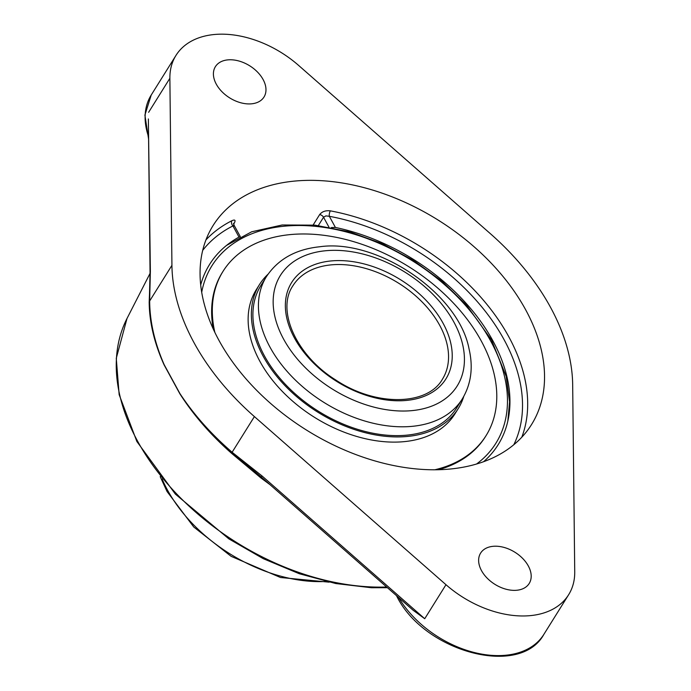 <?xml version="1.0" encoding="UTF-8"?>
<svg xmlns="http://www.w3.org/2000/svg" width="691" height="691" viewBox="0 0 691 691"><rect width="100%" height="100%" fill="white"/><g stroke="black" fill="none" stroke-linecap="round" stroke-linejoin="round"><path stroke-width="1.04" d="M149.731 288.043L149.178 302.209C149.386 322.412 154.361 343.297 164.095 364.874L179.841 393.758C193.515 415.118 210.755 434.967 231.554 453.296L260.948 477.973L269.991 484.65M261.941 475.874A3.921 0.708 131.3 0 0 261.483 477.187L413.175 610.291L424.732 618.721L261.941 475.874L232.124 452.251C211.152 434.138 193.756 414.583 179.936 393.594L164.19 364.71A3.921 2.064 -23.6 0 0 164.095 364.874C154.447 343.133 149.541 322.066 149.368 301.673L149.506 294.029M150.051 272.461A3.921 2.712 -0.6 0 1 150.051 272.34A3.921 2.712 -0.6 0 1 150.37 271.235L148.366 118.956L150.051 272.34L149.498 294.15M164.19 364.71C154.646 342.883 149.8 321.643 149.653 300.991L150.37 271.235M255.86 472.454L231.796 452.855C210.928 434.648 193.601 414.945 179.841 393.758A3.921 1.745 146.7 0 1 179.936 393.594M572.675 384.801L574.731 571.837A88.154 58.182 -148 0 1 568.633 594.726A88.154 58.182 -148 0 1 445.98 584.707L254.4 416.595A220.394 145.456 -148 0 1 171.929 265.335L169.874 78.29A88.154 58.182 -148 0 1 175.972 55.41A88.154 58.182 -148 0 1 213.908 34.55A88.154 58.182 -148 0 1 298.624 65.429L490.204 233.532A220.394 145.456 -148 0 1 572.675 384.801M233.679 224.074L234.284 223.107C235.795 220.161 235.009 219.358 231.917 220.697A187.762 123.922 32 0 0 205.944 239.915M233.541 226.225C234.335 224.791 234.128 224.696 232.927 225.931A3.921 2.738 63.2 0 1 231.917 220.697M200.692 284.977A170.133 112.288 -148 0 1 227.987 244.277A170.133 112.288 -148 0 1 239.008 237.082L240.192 236.806M521.8 437.213A187.762 123.922 32 0 0 508.783 336.742A187.762 123.922 32 0 0 330.367 210.859A3.921 1.503 -79.5 0 0 329.331 216.3L325.919 215.886L323.543 217.233A3.921 2.583 32 0 0 319.657 214.581L313.161 224.981M330.367 210.859C325.677 210.297 322.11 211.532 319.657 214.581M331.386 227.546L335.403 227.451A170.133 112.288 -148 0 1 508.213 419.316A170.133 112.288 -148 0 1 483.614 461.692M525.644 309.749A187.762 123.922 -148 0 1 531.552 424.533A187.762 123.922 -148 0 1 379.35 462.158A187.762 123.922 -148 0 1 218.961 340.387A187.762 123.922 -148 0 1 213.053 225.594A187.762 123.922 -148 0 1 365.254 187.969A187.762 123.922 -148 0 1 525.644 309.749M492.942 546.331A28.651 18.907 -148 0 1 522.724 558.492A28.651 18.907 -148 0 1 529.211 583.463A28.651 18.907 -148 0 1 494.894 584.327A28.651 18.907 -148 0 1 480.608 553.111A28.651 18.907 -148 0 1 492.942 546.331M227.719 59.884A28.651 18.907 -148 0 1 257.501 72.054A28.651 18.907 -148 0 1 263.997 97.025A28.651 18.907 -148 0 1 229.671 97.88A28.651 18.907 -148 0 1 215.393 66.664A28.651 18.907 -148 0 1 227.719 59.884M260.896 285.478A115.457 76.2 32 0 0 367.405 432.022A115.457 76.2 32 0 0 456.742 407.811L462.262 398.983A115.457 76.2 32 0 1 368.674 422.115A115.457 76.2 32 0 1 270.043 347.236A115.457 76.2 32 0 1 266.415 276.65L260.896 285.478M268.022 274.215A117.133 77.314 32 0 0 259.47 284.588A117.133 77.314 32 0 0 367.526 433.266A117.133 77.314 32 0 0 458.168 408.701A117.133 77.314 32 0 0 463.747 396.47M434.812 469.776A155.06 102.337 32 0 0 486.067 435.632A155.06 102.337 32 0 0 343.021 238.818A155.06 102.337 32 0 0 223.038 271.338L222.364 272.409A155.06 102.337 32 0 0 213.26 329.011M438.526 469.725A155.06 102.337 32 0 0 485.393 436.703L486.067 435.632M223.038 271.338A155.06 102.337 32 0 0 214.841 332.371M259.47 284.588L256.231 289.779A117.133 77.314 32 0 0 364.287 438.457A117.133 77.314 32 0 0 454.928 413.892L458.168 408.701M386.666 587.03A211.878 139.841 -148 0 1 137.569 441.126A211.878 139.841 -148 0 1 126.997 318.508L150.059 273.368M149.178 302.209A3.921 2.729 179.6 0 0 149.368 301.673A3.921 2.678 -0.2 0 1 149.653 300.991L171.929 265.335M254.4 416.595L232.124 452.251A3.921 0.743 130.7 0 0 231.796 452.855A3.921 0.682 -48.7 0 1 231.554 453.296M260.948 477.973L261.569 477.265M396.746 595.875A3.921 1.909 151.4 0 0 396.867 596.402C424.049 651.639 520.064 678.147 543.877 634.355A88.154 58.182 -148 0 1 474.026 652.442A88.154 58.182 -148 0 1 398.638 597.534M148.556 136.723A88.154 58.182 -148 0 1 151.217 95.038L144.903 115.086L148.582 139.046M445.98 584.707L424.732 618.721M234.284 223.107A3.921 2.583 32 0 0 233.67 223.521M202.696 250.375A183.841 121.34 -148 0 1 232.927 225.931L239.008 237.082M335.403 227.451L329.331 216.3A183.841 121.34 -148 0 1 513.819 444.719M318.361 225.525L323.543 217.233L328.916 227.097M169.874 78.29L148.625 112.305M439.675 325.271A88.154 58.182 -148 0 1 442.447 379.169C427.746 405.617 375.861 406.887 335.757 379.99C295.886 355.269 276.167 309.905 292.915 285.763A88.154 58.182 -148 0 1 330.842 264.903A88.154 58.182 -148 0 1 439.675 325.271M330.79 260.973A90.953 60.031 32 0 0 294.513 338.106A90.953 60.031 32 0 0 406.8 400.391A90.953 60.031 32 0 0 443.078 323.258A90.953 60.031 32 0 0 330.79 260.973M325.228 250.781A104.263 68.815 -148 0 1 453.944 322.179A104.263 68.815 -148 0 1 412.363 410.584A104.263 68.815 -148 0 1 283.647 339.186A104.263 68.815 -148 0 1 325.228 250.781M201.703 292.328A167.438 110.508 -148 0 1 283.923 226.233A167.438 110.508 -148 0 1 471.461 312.479A167.438 110.508 -148 0 1 476.557 464.007M326.135 581.477A132.897 87.714 -148 0 1 162.135 479.036M387.435 587.704L371.361 587.73L335.774 583.541L299.315 573.737L263.262 558.673L228.859 538.876L175.359 494.091L136.861 441.489L119.154 394.647L116.269 358.275L126.997 318.508M255.644 472.281L255.109 471.849M396.435 595.599L396.867 596.402M568.633 594.726L543.877 634.355M240.287 236.59L234.016 225.102L233.705 223.279L233.42 223.824M261.483 477.187L255.083 471.823M175.972 55.41L151.217 95.038M266.415 276.65C277.998 259.211 295.739 249.252 319.657 246.773C377.105 238.386 458.669 293.234 469.068 348.981C473.387 367.552 471.115 384.222 462.262 398.983M226.544 245.417L251.697 231.779L282.178 224.981L314.992 225.154L349.629 231.848L382.037 243.638L413.175 260.274L441.722 281.038L466.451 305.033L491.534 340.041L506.183 376.37L509.578 401.834L507.825 421.113M160.182 476.617L167.041 491.5L193.774 527.017L231.131 556.341L280.503 577.503L329.166 582.168"/></g></svg>
